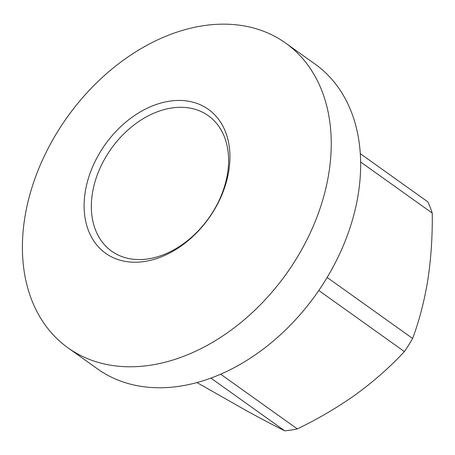 <?xml version="1.0" encoding="UTF-8"?>
<svg xmlns="http://www.w3.org/2000/svg" width="455" height="455" viewBox="0 0 455 455"><rect width="100%" height="100%" fill="white"/><g stroke="black" fill="none" stroke-linecap="round" stroke-linejoin="round"><path stroke-width="0.68" d="M68.051 347.876L97.467 368.868A187.238 134.669 -54.5 0 0 179.651 386.227A187.238 134.669 -54.5 0 0 343.406 245.438A187.238 134.669 -54.5 0 0 315.002 64.047L285.592 43.06A187.238 134.669 -54.5 0 0 203.408 25.696A187.238 134.669 -54.5 0 0 24.701 218.4A187.238 134.669 -54.5 0 0 68.051 347.876A187.238 134.669 -54.5 0 0 150.235 365.24A187.238 134.669 -54.5 0 0 328.942 172.536A187.238 134.669 -54.5 0 0 285.592 43.06M148.148 258.889A83.219 59.855 -54.5 0 0 220.931 196.315A83.219 59.855 -54.5 0 0 208.31 115.701A83.219 59.855 -54.5 0 0 171.78 107.983A83.219 59.855 -54.5 0 0 99.002 170.557A83.219 59.855 -54.5 0 0 111.623 251.171A83.219 59.855 -54.5 0 0 148.148 258.889M228.859 170.511A88.418 63.592 -54.5 0 0 169.579 101.169A88.418 63.592 -54.5 0 0 85.193 192.169A88.418 63.592 -54.5 0 0 144.468 261.506A88.418 63.592 -54.5 0 0 228.859 170.511M210.887 378.111L284.739 430.822A151.873 109.234 -54.5 0 0 297.331 428.923L220.652 374.198M284.739 430.822C273.876 425.436 261.113 418.725 246.445 410.694L196.947 382.57M318.796 290.478L404.415 351.584C390.333 366.781 374.294 380.96 356.31 394.132C338.025 407.162 318.369 418.759 297.331 428.923M360.639 162.003L432.25 213.111A151.873 109.234 -54.5 0 0 427.859 201.883L360.303 153.671M432.25 213.111C432.534 236.259 431.073 258.446 427.871 279.666C424.384 300.965 419.305 320.565 412.622 338.463L327.145 277.459M404.415 351.584A151.873 109.234 -54.5 0 0 412.622 338.463"/></g></svg>
